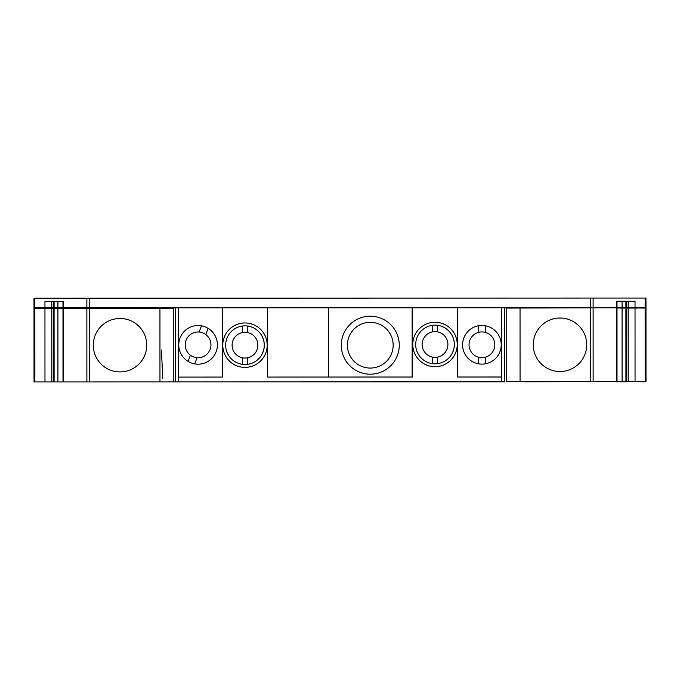 <?xml version="1.0" encoding="UTF-8"?>
<svg xmlns="http://www.w3.org/2000/svg" width="680" height="680" viewBox="0 0 680 680"><rect width="100%" height="100%" fill="white"/><g stroke="black" fill="none" stroke-linecap="round" stroke-linejoin="round"><path stroke-width="1.02" d="M586.729 344.769A26.732 26.732 0 0 1 546.626 367.931A26.732 26.732 0 0 1 546.618 321.623A26.732 26.732 0 0 1 586.729 344.769M93.279 345.219A26.732 26.732 0 0 1 133.374 322.056A26.732 26.732 0 0 1 133.382 368.356A26.732 26.732 0 0 1 93.279 345.219M485.46 363.791L485.46 357.178A12.886 12.886 0 0 0 485.46 332.409L485.46 325.797A19.329 19.329 0 0 1 485.46 363.791A19.329 19.329 0 0 1 462.587 344.794A19.329 19.329 0 0 1 478.371 325.797L478.371 332.409A12.886 12.886 0 0 1 485.46 332.409M478.371 363.791L478.371 357.178A12.886 12.886 0 0 0 485.46 357.178M478.371 357.178A12.886 12.886 0 0 1 478.371 332.409M485.46 325.797A19.329 19.329 0 0 0 478.371 325.797M616.335 381.48L524.892 381.828M590.333 308.048L590.351 381.488L506.209 381.505L506.192 308.074L645.116 307.708L645.983 307.708L646 381.795L626.866 381.48M328.398 307.793L328.414 377.043M412.156 377.026L412.139 307.768M381.667 318.537A28.985 28.985 0 0 1 387.668 368.39A28.985 28.985 0 0 1 341.496 348.653A28.985 28.985 0 0 1 381.667 318.537M379.27 324.164A22.865 22.865 0 0 0 347.574 347.922A22.865 22.865 0 0 0 383.996 363.494A22.865 22.865 0 0 0 379.27 324.164M194.692 363.894L197.03 357.705A12.886 12.886 0 0 0 205.776 334.534L208.114 328.346A19.329 19.329 0 0 1 194.692 363.894A19.329 19.329 0 0 1 180.005 338.045A19.329 19.329 0 0 1 201.484 325.839L199.146 332.027A12.886 12.886 0 0 1 205.776 334.534M188.062 361.386L190.4 355.207A12.886 12.886 0 0 0 197.03 357.705M190.4 355.207A12.886 12.886 0 0 1 199.146 332.027M208.114 328.346A19.329 19.329 0 0 0 201.484 325.839M159.944 308.482L173.791 308.474L173.808 381.913L175.55 381.913L159.962 381.922L34.026 381.947L34 308.516L63.64 308.507L63.622 307.861L63.622 308.507L159.944 308.482L159.962 381.922M513.017 381.505L527.102 381.505M616.369 381.48L616.352 308.04L635.027 308.04L635.052 381.471L590.351 381.488M635.052 381.471L646 381.471M34 308.516L34 298.205L593.121 298.061L593.121 307.725L616.352 307.717L616.343 301.274L635.027 301.274L635.027 307.717M645.983 307.708L645.975 298.052L593.121 298.061M57.928 381.947L57.91 308.507M54.102 381.947L54.086 308.507M53.448 381.947L53.431 308.507M51.833 381.947L51.808 308.507M635.027 308.04L645.983 308.031M628.175 308.04L628.192 381.48M626.552 308.04L626.577 381.48M625.898 308.04L625.914 381.48M622.072 308.04L622.09 381.48M161.432 350.03L162.783 378.7M178.321 377.085L222.445 377.069L222.428 307.819M267.521 307.81L267.537 377.06L412.479 377.026L412.462 307.768M175.533 307.836L175.55 381.913L178.321 381.913L504.475 381.828L504.45 307.751M457.555 307.76L457.572 377.009L501.704 377M34 307.87L57.91 307.861L57.91 301.418L62.985 301.418L62.985 307.861L593.121 307.725M63.631 307.861L63.631 301.418L44.948 301.427L44.956 307.87M622.072 307.717L622.072 301.274L616.998 301.274L616.998 307.717M178.321 381.913L178.304 307.836M173.145 308.474L173.145 307.836M58.803 308.507L58.803 307.861M41.412 308.507L41.412 307.87M168.802 308.482L168.802 307.836M501.704 381.828L501.687 307.751M51.808 301.418L51.808 307.861M53.422 301.418L53.431 307.861M54.086 301.418L54.086 307.861M57.91 307.861L62.985 307.861M625.898 301.274L625.898 307.717M626.552 301.274L626.552 307.717M628.175 301.274L628.175 307.717M616.335 381.803L626.866 381.803M171.53 308.482L171.53 307.836M242.403 332.554A12.886 12.886 0 0 1 257.865 345.176A12.886 12.886 0 0 1 242.403 357.799A12.886 12.886 0 0 1 242.403 332.554L242.403 326.026M247.562 332.554L247.562 326.026A19.329 19.329 0 0 1 264.308 345.176A19.329 19.329 0 0 1 242.403 364.327L242.403 357.799M242.403 364.327A19.329 19.329 0 0 1 225.734 343.459A19.329 19.329 0 0 1 245.846 325.873A19.329 19.329 0 0 1 247.562 364.327L247.562 357.799M267.206 345.176A22.227 22.227 0 0 1 233.869 364.421A22.227 22.227 0 0 1 233.869 325.933A22.227 22.227 0 0 1 267.206 345.176M432.446 363.638L432.446 357.111A12.886 12.886 0 0 0 447.899 344.479A12.886 12.886 0 0 0 432.438 331.865L432.438 325.329A19.329 19.329 0 0 1 454.342 344.479A19.329 19.329 0 0 1 437.597 363.638L437.597 357.111M432.446 357.111A12.886 12.886 0 0 1 432.438 331.865M437.588 331.857L437.588 325.329A19.329 19.329 0 0 1 435.888 363.791A19.329 19.329 0 0 1 415.769 346.214A19.329 19.329 0 0 1 432.438 325.329M457.24 344.479A22.227 22.227 0 0 1 435.022 366.707A22.227 22.227 0 0 1 412.794 344.488A22.227 22.227 0 0 1 435.013 322.26A22.227 22.227 0 0 1 457.24 344.479M79.722 308.499L79.722 307.853M89.666 381.939L89.65 308.499M86.878 381.939L86.861 308.499M63.657 381.939L63.64 308.507M44.973 381.947L44.956 308.507M34.884 381.947L34.867 308.516M645.116 308.031L645.133 381.471M593.121 308.048L593.138 381.488M520.064 381.505L520.038 308.065M56.228 308.507L56.228 307.861M43.987 308.507L43.987 307.87M34.867 298.205L34.867 307.87M86.861 298.188L86.861 307.853M89.65 298.188L89.65 307.853M590.333 298.061L590.333 307.725M645.116 298.052L645.116 307.708M63.01 381.939L62.985 308.507M616.998 308.04L617.015 381.48M151.088 308.482L151.088 307.836"/></g></svg>
